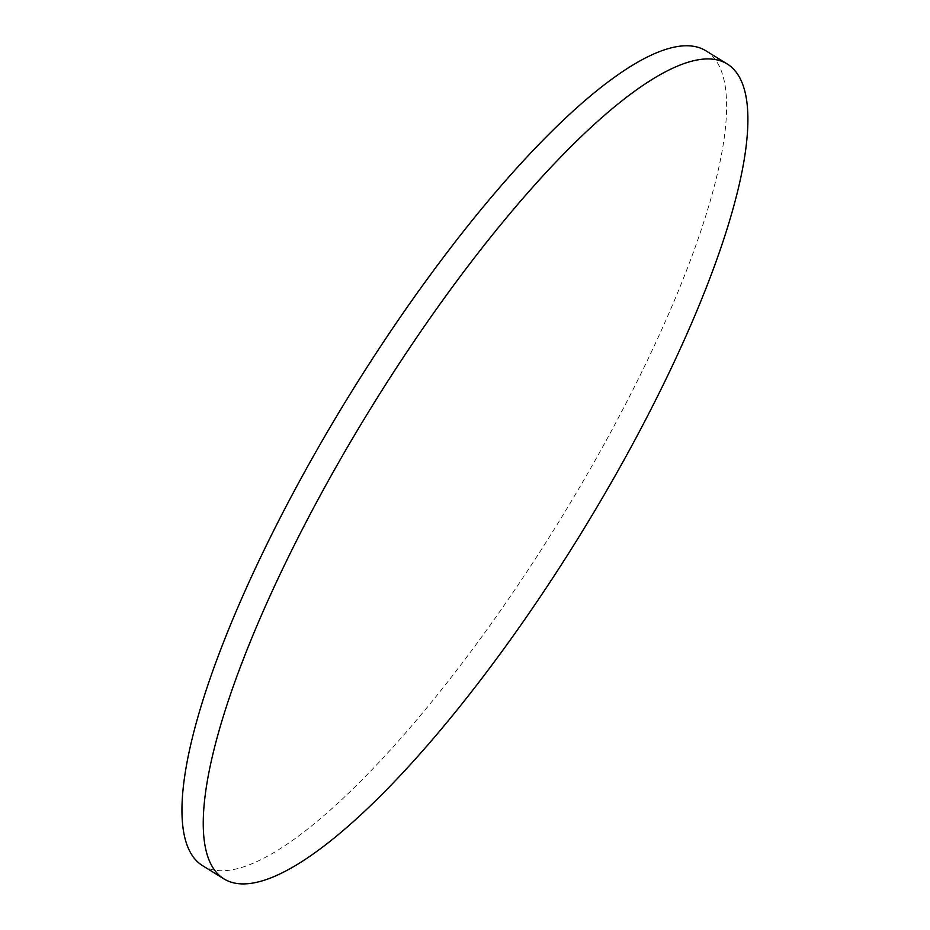 <?xml version="1.0" encoding="UTF-8"?>
<svg xmlns="http://www.w3.org/2000/svg" width="930" height="930" viewBox="0 0 930 930"><rect width="100%" height="100%" fill="white"/><g stroke="black" fill="none" stroke-linecap="round" stroke-linejoin="round"><path stroke-width="0.7" stroke-dasharray="4.65 3.49" d="M706.103 50.918A478.892 122.33 -58.3 0 1 558.349 522.59A478.892 122.33 -58.3 0 1 202.484 865.621"/><path stroke-width="1.4" d="M341.205 457.944A478.892 122.33 121.7 0 0 223.781 878.78A478.892 122.33 121.7 0 0 579.634 535.75A478.892 122.33 121.7 0 0 727.388 64.077A478.892 122.33 121.7 0 0 341.205 457.944M223.781 878.78L202.484 865.621A478.892 122.33 -58.3 0 1 319.908 444.784A478.892 122.33 -58.3 0 1 706.103 50.918L727.388 64.077"/></g></svg>
